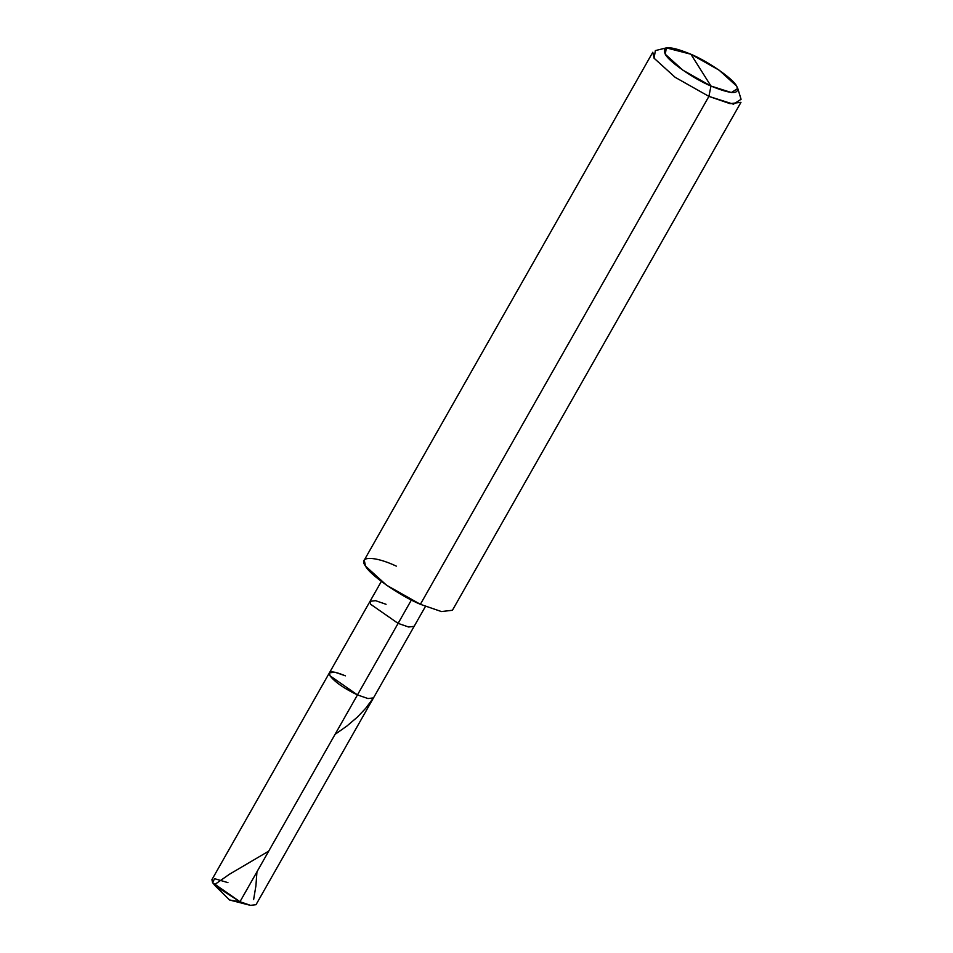 <?xml version="1.0" encoding="UTF-8"?>
<svg xmlns="http://www.w3.org/2000/svg" width="953" height="953" viewBox="0 0 953 953"><rect width="100%" height="100%" fill="white"/><g stroke="black" fill="none" stroke-linecap="round" stroke-linejoin="round"><path stroke-width="1.43" d="M345.427 675.832C332.907 670.686 327.772 670.686 330.048 675.832C335.039 682.193 344.176 688.554 357.458 694.916L411.386 600.009L398.104 623.381L408.634 627.003L414.126 626.359L256.012 904.707L250.508 905.35L239.977 901.717L229.53 899.989L239.977 901.717L212.567 882.633L211.923 879.655L329.404 672.854L330.048 675.832L357.458 694.916L239.977 901.717L248.983 904.993L229.53 899.989L215.259 885.849L239.977 901.717L357.458 694.916C344.176 688.554 335.039 682.193 330.048 675.832C327.772 670.686 332.907 670.686 345.427 675.832L334.896 672.199L329.404 672.854L370.038 601.319L370.681 604.297L398.104 623.381L357.458 694.916L367.989 698.549L373.493 697.894L367.989 698.549L357.458 694.916L330.048 675.832L329.404 672.854M227.946 882.633L214.58 878.678L212.567 882.633L215.259 885.849M396.305 566.13C374.589 555.837 357.673 555.837 365.547 566.13C369.585 574.719 399.736 595.72 420.38 604.309L708.913 96.384L710.974 86.044L731.404 92.536L737.777 88.462L736.609 86.056L719.074 70.141L690.913 54.238L710.974 86.044C693.784 78.896 668.649 61.397 665.277 54.238C661.501 45.661 670.042 45.661 690.913 54.238C708.115 61.397 733.238 78.896 736.609 86.056C740.386 94.633 731.844 94.633 710.974 86.044L690.913 54.238L666.35 47.888L665.277 54.238L682.825 70.141L710.974 86.044L708.913 96.384L420.38 604.309L386.584 585.225L365.547 566.13L364.249 560.173L652.793 52.248L654.08 58.216L675.129 77.3L708.913 96.384L675.129 77.3L654.08 58.216L655.366 50.592L666.35 47.888M386.06 604.297L375.542 600.664L370.038 601.319L381.343 581.413M425.431 606.465L414.126 626.359L408.634 627.003L398.104 623.381L370.681 604.297L370.038 601.319M737.777 88.462L741.077 99.279L733.429 104.175L708.913 96.384L729.974 103.639L740.969 102.34L452.425 610.265L441.442 611.564L420.38 604.309M253.641 899.525L255.904 885.885L256.953 871.852M335.063 734.358L346.856 726.067L357.375 717.109L365.69 708.317L372.826 698.728M214.294 884.837L229.459 874.246L268.722 851.136"/></g></svg>
